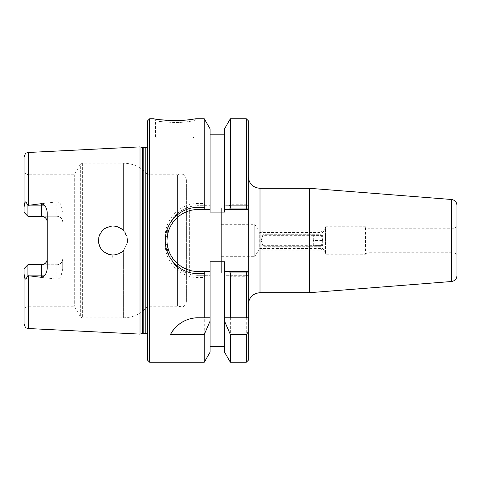 <?xml version="1.0" encoding="UTF-8"?>
<svg xmlns="http://www.w3.org/2000/svg" width="481" height="481" viewBox="0 0 481 481"><rect width="100%" height="100%" fill="white"/><g stroke="black" fill="none" stroke-linecap="round" stroke-linejoin="round"><path stroke-width="0.36" stroke-dasharray="2.4 1.8" d="M325.535 252.747L325.535 228.253L325.535 252.747L322.973 248.491L322.973 232.509L322.973 248.491L259.698 248.491L259.698 232.509L259.698 248.491L254.762 256.698L254.762 224.302L254.762 256.698L221.368 256.698L221.368 224.302L221.368 256.698M221.368 224.302L254.762 224.302L259.698 232.509L322.973 232.509L325.535 228.253M248.232 304.461L248.232 176.539L248.232 304.461M309.614 292.682L309.614 188.318M248.148 275.288L246.296 276.767L230.363 276.767L229.293 275.288L248.232 275.288L248.232 360.323M205.321 275.288L204.257 277.465L197.986 277.465C180.363 277.82 164.929 262.181 165.284 244.408L165.284 236.592C164.929 218.819 180.363 203.18 197.986 203.535L204.257 203.535L205.321 205.712L197.986 205.712C181.319 205.387 166.727 220.015 167.063 236.634L167.063 244.366C166.727 260.985 181.325 275.613 197.986 275.288L210.065 275.288L210.065 268.903L224.555 268.903L224.555 275.288L248.232 275.288L248.232 205.712L229.293 205.712L230.363 204.233L246.296 204.233L248.148 205.712M248.232 120.677L248.232 205.712L224.555 205.712L224.555 212.097L210.065 212.097L210.065 205.712L205.321 205.712M325.535 226.779L365.5 226.779L368.049 228.253L454.004 228.253L456.95 226.551L456.95 254.449L454.004 252.747L454.004 228.253L454.004 252.747L368.049 252.747L368.049 228.253L368.049 252.747L365.5 254.221L365.5 226.779L365.5 254.221L325.535 254.221L325.535 226.779L325.535 254.221M221.368 273.19L221.368 207.81L221.368 273.19L189.334 273.19L189.334 207.81L189.334 273.19L186.387 276.136L186.387 204.864L186.387 276.136M210.065 261.76L210.065 268.903M224.555 268.903L224.555 261.76M229.293 275.288L224.555 275.288L224.555 352.194M197.986 203.535L197.986 205.712A30.922 30.922 0 0 0 167.063 236.634L167.063 244.366A30.922 30.922 0 0 0 197.986 275.288L210.065 275.288L210.065 352.194M204.257 277.465L204.257 362.253M246.296 204.233L246.296 118.747M230.363 204.233L230.363 118.747M246.296 362.253L246.296 276.767M230.363 362.253L230.363 276.767M224.555 271.422L248.166 271.422M156.626 138.071L192.959 138.071L156.626 138.071L155.465 136.911L194.12 136.911L155.465 136.911L155.465 120.677C156.608 121.296 163.047 121.909 174.789 122.535C185.209 122.619 195.773 120.37 194.12 120.677C195.623 120.382 186.303 122.421 176.238 122.523C163.744 122 156.824 121.386 155.465 120.677L153.788 118.747L160.63 119.769M194.12 120.677L195.797 118.747L194.12 120.677L194.12 136.911L192.959 138.071M113.197 254.99L110.047 254.702M112.843 257.245L112.927 254.996L114.526 254.906M140.007 146.885L140.007 334.115M28.457 275.739L56.902 279.16L56.902 264.736L27.916 264.736L27.916 306.211L27.916 264.736L24.05 268.602L24.05 308.441L24.05 268.602L24.05 273.743L24.711 277.916C25.198 279.317 25.752 279.461 26.371 278.349L27.916 275.601L28.457 275.739L28.457 328.529M27.916 275.601L27.916 264.736L56.902 264.736C60.48 264.34 62.41 262.41 62.704 258.934L62.704 269.113L61.027 275.866C60.347 277.85 58.977 278.95 56.902 279.16M62.704 269.113L62.704 258.934A5.796 5.796 0 0 1 56.902 264.736A5.796 5.796 0 0 0 62.704 258.934M41.444 216.264L27.916 216.264L24.05 212.398L24.05 172.559L24.05 212.398L27.916 216.264L27.916 174.789L27.916 216.264L56.902 216.264A5.796 5.796 0 0 1 62.704 222.066C62.41 218.596 60.48 216.66 56.902 216.264L56.902 201.84C58.977 202.05 60.353 203.15 61.027 205.134L62.704 211.887M56.902 201.84L27.916 205.399L26.371 202.651C25.752 201.539 25.198 201.683 24.711 203.084L24.05 207.257L24.05 157.107M123.557 250.379L121.368 252.297M118.296 253.974L115.488 254.768M107.077 253.746L104.167 252.032M103.367 251.377L101.437 249.308M99.657 246.272L98.773 243.524M98.713 243.218L98.773 237.476M99.657 234.728L101.437 231.692M102.639 230.315L104.341 228.842M107.077 227.254L110.047 226.298M112.061 226.034L115.488 226.232M118.296 227.032L121.471 228.776M122.841 229.906L123.599 230.67L127.315 238.582M127.327 238.66L127.411 239.562M127.441 240.133L127.441 240.783M127.417 241.39L127.333 242.304M127.321 242.382L123.599 250.336L123.599 317.803L123.599 250.336M124.904 232.305L122.276 229.401M117.478 226.731L116.685 226.497M113.558 226.016L111.941 226.04M105.748 227.922L103.066 229.9M100.325 247.619L100.661 248.184M101.701 249.645L104.076 251.96M112.416 254.984L112.927 254.996M118.993 253.673L119.799 253.277M121.182 252.429L122.162 251.689M123.984 249.898L127.315 242.442M127.002 236.959L125.715 233.64M195.058 118.879C192.364 119.51 186.802 120.076 178.379 120.575M175.992 120.629L166.823 120.358M149.669 118.747L149.669 362.253M204.257 118.747L204.257 203.535M210.065 128.806L210.065 205.712L197.986 205.712M210.065 209.578L197.986 209.578A30.922 30.922 0 0 0 187.584 211.381M182.497 213.732A30.922 30.922 0 0 0 175.781 218.975M170.19 226.942A30.922 30.922 0 0 0 168.236 232.052M167.069 239.718A30.922 30.922 0 0 0 167.442 245.328M168.597 250.126A30.922 30.922 0 0 0 171.849 257.028M175.246 261.454A30.922 30.922 0 0 0 183.045 267.574M190.103 270.4A30.922 30.922 0 0 0 197.986 271.422L210.065 271.422M147.733 360.323L147.733 120.677M147.733 142.244L147.733 338.756L147.733 142.244L148.124 145.015L148.124 335.985L148.124 145.015L147.733 146.657M248.232 317.803L224.555 317.803M229.293 205.712L224.555 205.712L224.555 128.806M221.368 207.81L189.334 207.81L186.387 204.864M186.387 179.623L186.387 301.377L186.387 179.623C185.287 174.477 182.287 172.865 177.387 174.789L177.387 306.211L177.387 174.789L147.733 174.789L147.733 306.211L147.733 174.789C141.444 167.274 133.399 163.408 123.599 163.197L82.347 163.197L80.339 164.358L80.339 316.642L80.339 164.358L74.314 174.789L27.916 174.789L24.05 172.559M27.916 205.399L27.916 216.264L24.05 212.398L24.05 207.257M47.24 268.103L47.24 212.897M24.05 268.602L27.916 264.736L41.444 264.736M74.314 174.789L74.314 306.211L74.314 174.789M24.05 323.893L24.05 273.743M27.916 216.264L56.902 216.264M210.065 317.803L197.986 317.803M210.065 212.097L210.065 134.205L210.065 212.097M224.555 212.097L224.555 134.205L224.555 212.097M248.166 209.578L224.555 209.578M261.135 240.5L263.065 234.704L321.043 234.704L322.973 240.5L321.043 246.296L263.065 246.296L261.135 240.5L263.065 246.296L321.043 246.296L322.973 240.5L321.043 234.704L263.065 234.704L261.135 240.5L261.135 248.232L261.135 240.5M321.043 246.296L321.043 250.162L321.043 246.296M322.973 240.5L322.973 248.232L322.973 240.5M321.043 234.704L321.043 230.838L321.043 234.704M263.065 246.296L263.065 250.162L263.065 246.296M322.829 245.406C321.807 245.406 321.807 245.406 322.829 245.406C321.807 245.406 321.807 245.406 322.829 245.406L313.311 245.406L313.311 240.5L313.311 245.406L322.829 245.406C321.807 243.771 321.807 242.135 322.829 240.5L313.311 240.5L313.311 235.594L313.311 240.5L322.829 240.5C321.807 238.865 321.807 237.229 322.829 235.594L313.311 235.594L322.829 235.594C321.807 235.594 321.807 235.594 322.829 235.594C321.807 235.594 321.807 235.594 322.829 235.594C321.807 237.229 321.807 238.865 322.829 240.5C321.807 242.135 321.807 243.771 322.829 245.406M313.311 245.334L313.311 235.666L313.311 245.334L262.115 245.334L262.115 235.666L262.115 245.334L261.135 246.314L261.135 234.686L261.135 246.314M322.973 234.686L322.973 246.314L322.973 234.686L322.072 235.594M263.065 234.704L263.065 230.838L263.065 234.704M260.011 188.318L260.011 292.682M451.521 281.511L451.521 199.489M167.063 236.634L165.284 236.592M167.063 244.366L165.284 244.408M197.986 275.288L197.986 277.465M28.457 152.471L28.457 205.261M26.371 202.651L24.711 203.084M82.347 163.197L82.347 317.803L82.347 163.197M123.599 230.67L123.599 163.197L123.599 230.67M26.371 278.349L24.711 277.916M29.467 275.866L61.027 275.866M29.467 205.134L61.027 205.134M142.592 147.577L142.592 333.423M143.194 147.655L143.194 333.345M145.827 147.655L145.827 333.345M186.387 301.377C185.894 305.802 182.888 306.794 182.533 306.842L177.387 306.211L147.733 306.211C141.444 313.732 133.399 317.592 123.599 317.803L82.347 317.803C80.976 317.418 80.309 317.033 80.339 316.642L74.314 306.211L27.916 306.211L24.05 308.441M147.733 338.756L148.148 335.66L148.148 145.34L148.148 335.66L147.733 334.343M322.973 248.232L321.043 250.162L263.065 250.162L261.135 248.232M322.973 232.768L321.043 230.838L263.065 230.838L261.135 232.768M322.072 245.406L322.973 246.314M313.311 235.666L262.115 235.666L261.135 234.686"/><path stroke-width="0.72" d="M248.232 304.461C248.978 297.354 252.904 293.428 260.011 292.682L260.011 188.318L309.614 188.318L309.614 292.682L260.011 292.682M246.296 362.253L248.232 360.323L248.232 332.046L246.296 334.566L246.296 362.253L230.363 362.253L230.363 334.566L224.555 321.122L224.555 261.76L210.065 261.76L210.065 271.422L197.986 271.422C180.513 271.843 165.422 255.579 167.147 238.179C168.037 222.45 182.197 209.289 197.986 209.578L205.333 209.578L204.257 207.437L197.986 207.437C181.301 207.131 166.33 221.2 165.392 238.017C163.57 256.626 179.521 274.014 197.986 273.563L204.257 273.563L205.333 271.422M246.296 272.943L248.166 271.422L229.287 271.422L230.363 272.943L246.296 272.943L246.296 317.803L248.232 317.803L248.232 120.677L246.296 118.747L246.296 208.057L230.363 208.057L229.287 209.578L248.166 209.578L246.296 208.057M248.232 317.803L248.232 332.046M309.614 188.318L451.521 199.489C454.852 200.042 456.661 201.996 456.95 205.363L456.95 275.637L456.95 205.363M456.95 254.449L456.95 226.551M224.555 346.464L210.065 346.464M230.363 362.253L224.555 352.194L224.555 321.122M149.669 362.253L149.669 118.747L147.733 120.677L147.733 360.323L149.669 362.253L204.257 362.253L210.065 352.194L210.065 321.122L204.257 334.566L170.496 334.566C173.761 327.284 184.373 317.592 197.986 317.803L204.257 317.803L204.257 273.563M204.257 362.253L204.257 334.566M205.333 209.578L210.065 209.578L210.065 212.097L224.555 212.097L224.555 128.806L230.363 118.747L230.363 208.057M246.296 334.566L230.363 334.566M229.287 271.422L224.555 271.422M29.467 275.866L41.444 275.866L41.444 277.333L28.457 275.739L28.457 328.529L140.007 334.115L140.007 146.885L28.457 152.471L26.503 153.012C25.854 152.73 25.036 154.094 24.05 157.107L24.05 207.257L24.711 203.084C25.198 201.683 25.752 201.539 26.371 202.651L27.916 205.399L41.444 203.667L41.444 216.264C45.016 216.66 46.952 218.59 47.24 222.066A5.796 5.796 0 0 0 41.444 216.264L27.916 216.264L24.05 212.398L24.05 207.257M41.444 277.333L44.408 275.866C46.032 274.02 46.976 271.434 47.24 268.103L47.24 212.897C47 209.638 46.056 207.046 44.408 205.134L41.444 203.667M112.843 257.245L112.927 254.996M122.162 251.689L123.557 250.379M121.368 252.297L118.296 253.974M115.488 254.768L113.197 254.99M110.047 254.702L107.077 253.746M104.167 252.032L103.367 251.377M101.437 249.308L99.657 246.272M98.773 243.524L98.455 240.368L99.068 236.339L101.677 231.385L103.066 229.9M98.773 237.476L99.657 234.728M101.437 231.692L102.639 230.315M104.341 228.842L107.077 227.254M110.047 226.298L112.061 226.034M115.488 226.232L118.296 227.032M121.471 228.776L122.841 229.906M127.411 239.562L127.441 240.133M127.441 240.783L127.417 241.39M122.276 229.401L117.478 226.731M116.685 226.497L113.558 226.016M111.941 226.04L105.748 227.922M98.713 243.218L100.325 247.619M100.661 248.184L101.701 249.645M104.076 251.96L108.652 254.341L112.416 254.984M114.526 254.906L118.993 253.673M119.799 253.277L121.182 252.429M123.599 250.336L123.984 249.898M127.315 242.442L127.002 236.959M125.715 233.64L124.904 232.305M149.669 118.747L153.788 118.747C155.261 119.462 162.788 120.088 176.365 120.623C187.301 120.515 197.432 118.446 195.797 118.747L195.755 118.753M195.683 118.765L195.058 118.879M178.379 120.575L175.992 120.629M166.823 120.358L160.63 119.769M204.257 207.437L204.257 118.747L195.797 118.747M210.065 209.578L210.065 128.806L204.257 118.747M187.584 211.381A30.922 30.922 0 0 0 182.497 213.732M175.781 218.975A30.922 30.922 0 0 0 170.19 226.942M168.236 232.052A30.922 30.922 0 0 0 167.069 239.718M167.442 245.328A30.922 30.922 0 0 0 168.597 250.126M171.849 257.028A30.922 30.922 0 0 0 175.246 261.454M183.045 267.574A30.922 30.922 0 0 0 190.103 270.4M224.555 317.803L246.296 317.803M24.05 268.602L27.916 264.736L24.05 268.602L24.05 323.893C25.036 326.906 25.854 328.27 26.503 327.988L28.457 328.529M28.457 275.739L27.916 275.601L27.916 264.736L41.444 264.736A5.796 5.796 0 0 0 47.24 258.934C46.952 262.404 45.016 264.34 41.444 264.736L41.444 275.866L44.408 275.866M27.916 275.601L26.371 278.349C25.752 279.461 25.198 279.317 24.711 277.916L24.05 273.743M27.916 205.399L27.916 216.264M204.257 317.803L210.065 317.803L210.065 321.122M197.986 317.803A30.922 30.922 0 0 0 170.496 334.566M230.363 272.943L230.363 317.803M210.065 317.803L210.065 271.422M224.555 209.578L229.287 209.578M142.592 147.577L145.827 147.655L145.827 333.345L142.592 333.423L142.592 147.577L140.007 146.885M145.827 147.655L147.733 146.657M451.521 199.489L451.521 281.511C454.852 280.964 456.661 279.004 456.95 275.637M28.457 205.261L28.457 152.471M197.986 273.563L197.986 271.422M197.986 209.578L197.986 207.437M26.371 278.349L24.711 277.916M26.371 202.651L24.711 203.084M44.408 205.134L29.467 205.134M143.194 333.345L143.194 147.655M260.011 188.318C252.862 187.62 248.936 183.688 248.232 176.539M451.521 281.511L309.614 292.682M224.555 346.795L210.065 346.795M230.363 118.747L246.296 118.747M224.555 134.205L210.065 134.205M142.592 333.423L140.007 334.115M145.827 333.345L147.733 334.343"/></g></svg>
